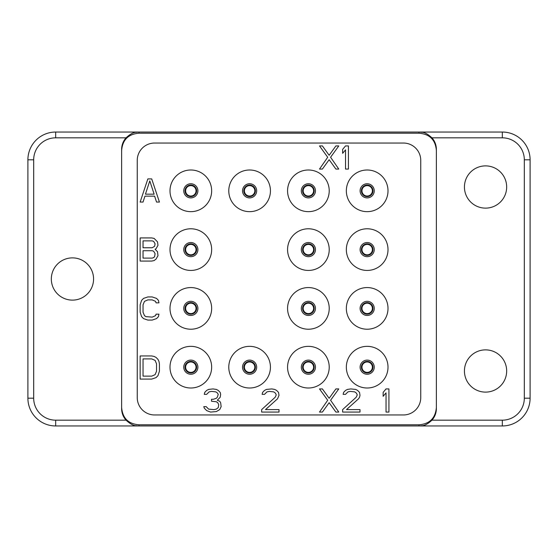 <?xml version="1.0" encoding="UTF-8"?>
<svg xmlns="http://www.w3.org/2000/svg" width="558" height="558" viewBox="0 0 558 558"><rect width="100%" height="100%" fill="white"/><g stroke="black" fill="none" stroke-linecap="round" stroke-linejoin="round"><path stroke-width="0.84" d="M138.984 133.202L138.984 132.044L55.674 132.044A27.774 27.774 0 0 0 27.9 159.811L27.9 398.189A27.774 27.774 0 0 0 55.674 425.956L502.326 425.956A27.774 27.774 0 0 0 530.1 398.189L530.1 159.811A27.774 27.774 0 0 0 502.326 132.044L419.016 132.044L419.016 133.202L138.984 133.202C128.298 134.08 122.509 139.87 121.63 150.555L121.63 407.445C122.509 418.13 128.298 423.92 138.984 424.798L419.016 424.798C429.702 423.92 435.491 418.13 436.37 407.445L436.37 408.602C436.328 413.004 434.856 416.861 431.955 420.174L502.326 420.174A21.985 21.985 0 0 0 524.318 398.189L524.318 159.811A21.985 21.985 0 0 0 502.326 137.826L431.955 137.826C434.856 141.139 436.328 144.996 436.37 149.398L436.37 408.602L436.37 149.398A17.354 17.354 0 0 0 436.168 146.733A17.354 17.354 0 0 1 436.37 149.398L436.37 150.555C435.491 139.87 429.702 134.08 419.016 133.202M138.984 132.044L419.016 132.044M137.603 132.044C136.836 132.797 133.962 130.551 126.045 137.826L55.674 137.826L55.674 132.044A27.774 27.774 0 0 0 27.9 159.811L33.682 159.811L33.682 398.189A21.985 21.985 0 0 0 55.674 420.174L126.045 420.174C123.144 416.861 121.672 413.004 121.63 408.602A17.354 17.354 0 0 0 121.832 411.267A17.354 17.354 0 0 1 121.63 408.602L121.63 407.445M121.832 146.733A17.354 17.354 0 0 0 121.63 149.398C121.672 144.996 123.144 141.139 126.045 137.826M93.57 279A21.12 21.12 0 0 1 72.449 300.12A21.12 21.12 0 0 1 51.329 279A21.12 21.12 0 0 1 72.449 257.88A21.12 21.12 0 0 1 93.57 279M126.045 420.174C134.039 427.484 136.822 425.182 137.603 425.956M420.397 425.956C421.164 425.203 424.038 427.449 431.955 420.174M506.671 370.993A21.12 21.12 0 0 1 485.551 392.114A21.12 21.12 0 0 1 464.43 370.993A21.12 21.12 0 0 1 485.551 349.873A21.12 21.12 0 0 1 506.671 370.993M506.671 187.007A21.12 21.12 0 0 1 485.551 208.127A21.12 21.12 0 0 1 464.43 187.007A21.12 21.12 0 0 1 485.551 165.886A21.12 21.12 0 0 1 506.671 187.007M431.955 137.826C423.961 130.516 421.178 132.818 420.397 132.044M433.35 139.619A17.354 17.354 0 0 0 432.61 138.614A17.354 17.354 0 0 1 433.35 139.619M125.39 138.614A17.354 17.354 0 0 0 124.65 139.619M124.65 418.381A17.354 17.354 0 0 0 125.39 419.386A17.354 17.354 0 0 1 124.65 418.381M432.61 419.386A17.354 17.354 0 0 0 433.35 418.381M436.168 411.267A17.354 17.354 0 0 0 436.37 408.602M121.63 149.398L121.63 150.555L121.63 149.398M190.829 185.619A5.21 5.21 0 0 0 185.619 190.829A5.21 5.21 0 0 0 190.829 196.032A5.21 5.21 0 0 0 196.032 190.829A5.21 5.21 0 0 0 190.829 185.619A5.21 5.21 0 0 1 196.032 190.829A5.21 5.21 0 0 1 190.829 196.032A5.21 5.21 0 0 1 185.619 190.829A5.21 5.21 0 0 1 190.829 185.619M190.829 185.04A5.782 5.782 0 0 0 185.04 190.829A5.782 5.782 0 0 0 190.829 196.611A5.782 5.782 0 0 0 196.611 190.829A5.782 5.782 0 0 0 190.829 185.04A5.782 5.782 0 0 1 196.611 190.829A5.782 5.782 0 0 1 190.829 196.611A5.782 5.782 0 0 1 185.04 190.829A5.782 5.782 0 0 1 190.829 185.04M190.829 211.656A20.827 20.827 0 0 1 169.995 190.829A20.827 20.827 0 0 1 190.829 169.995A20.827 20.827 0 0 1 211.656 190.829A20.827 20.827 0 0 1 190.829 211.656M137.247 397.61L137.247 160.39A17.354 17.354 0 0 1 154.608 143.036L403.392 143.036A17.354 17.354 0 0 1 420.753 160.39L420.753 397.61A17.354 17.354 0 0 1 403.392 414.964L154.608 414.964A17.354 17.354 0 0 1 137.247 397.61M367.171 346.344A20.827 20.827 0 0 1 388.005 367.171A20.827 20.827 0 0 1 367.171 388.005A20.827 20.827 0 0 1 346.344 367.171A20.827 20.827 0 0 1 367.171 346.344M367.171 287.565A20.827 20.827 0 0 1 388.005 308.393A20.827 20.827 0 0 1 367.171 329.22A20.827 20.827 0 0 1 346.344 308.393A20.827 20.827 0 0 1 367.171 287.565M367.171 228.78A20.827 20.827 0 0 1 388.005 249.607A20.827 20.827 0 0 1 367.171 270.435A20.827 20.827 0 0 1 346.344 249.607A20.827 20.827 0 0 1 367.171 228.78M367.171 169.995A20.827 20.827 0 0 1 388.005 190.829A20.827 20.827 0 0 1 367.171 211.656A20.827 20.827 0 0 1 346.344 190.829A20.827 20.827 0 0 1 367.171 169.995M308.393 346.344A20.827 20.827 0 0 1 329.22 367.171A20.827 20.827 0 0 1 308.393 388.005A20.827 20.827 0 0 1 287.565 367.171A20.827 20.827 0 0 1 308.393 346.344M308.393 287.565A20.827 20.827 0 0 1 329.22 308.393A20.827 20.827 0 0 1 308.393 329.22A20.827 20.827 0 0 1 287.565 308.393A20.827 20.827 0 0 1 308.393 287.565M308.393 228.78A20.827 20.827 0 0 1 329.22 249.607A20.827 20.827 0 0 1 308.393 270.435A20.827 20.827 0 0 1 287.565 249.607A20.827 20.827 0 0 1 308.393 228.78M308.393 169.995A20.827 20.827 0 0 1 329.22 190.829A20.827 20.827 0 0 1 308.393 211.656A20.827 20.827 0 0 1 287.565 190.829A20.827 20.827 0 0 1 308.393 169.995M249.607 346.344A20.827 20.827 0 0 1 270.435 367.171A20.827 20.827 0 0 1 249.607 388.005A20.827 20.827 0 0 1 228.78 367.171A20.827 20.827 0 0 1 249.607 346.344M249.607 169.995A20.827 20.827 0 0 1 270.435 190.829A20.827 20.827 0 0 1 249.607 211.656A20.827 20.827 0 0 1 228.78 190.829A20.827 20.827 0 0 1 249.607 169.995M190.829 346.344A20.827 20.827 0 0 1 211.656 367.171A20.827 20.827 0 0 1 190.829 388.005A20.827 20.827 0 0 1 169.995 367.171A20.827 20.827 0 0 1 190.829 346.344M190.829 287.565A20.827 20.827 0 0 1 211.656 308.393A20.827 20.827 0 0 1 190.829 329.22A20.827 20.827 0 0 1 169.995 308.393A20.827 20.827 0 0 1 190.829 287.565M190.829 228.78A20.827 20.827 0 0 1 211.656 249.607A20.827 20.827 0 0 1 190.829 270.435A20.827 20.827 0 0 1 169.995 249.607A20.827 20.827 0 0 1 190.829 228.78M436.37 150.555L436.37 407.445M367.171 361.389A5.782 5.782 0 0 1 372.96 367.171A5.782 5.782 0 0 1 367.171 372.96A5.782 5.782 0 0 1 361.389 367.171A5.782 5.782 0 0 1 367.171 361.389M367.171 361.968A5.21 5.21 0 0 1 372.381 367.171A5.21 5.21 0 0 1 367.171 372.381A5.21 5.21 0 0 1 361.968 367.171A5.21 5.21 0 0 1 367.171 361.968M367.171 302.603A5.782 5.782 0 0 1 372.96 308.393A5.782 5.782 0 0 1 367.171 314.175A5.782 5.782 0 0 1 361.389 308.393A5.782 5.782 0 0 1 367.171 302.603A5.782 5.782 0 0 0 361.389 308.393A5.782 5.782 0 0 0 367.171 314.175A5.782 5.782 0 0 1 361.389 308.393A5.782 5.782 0 0 1 367.171 302.603M367.171 303.182A5.21 5.21 0 0 1 372.381 308.393A5.21 5.21 0 0 1 367.171 313.596A5.21 5.21 0 0 1 361.968 308.393A5.21 5.21 0 0 1 367.171 303.182M367.171 243.825A5.782 5.782 0 0 1 372.96 249.607A5.782 5.782 0 0 1 367.171 255.397A5.782 5.782 0 0 1 361.389 249.607A5.782 5.782 0 0 1 367.171 243.825A5.782 5.782 0 0 0 361.389 249.607A5.782 5.782 0 0 0 367.171 255.397A5.782 5.782 0 0 1 361.389 249.607A5.782 5.782 0 0 1 367.171 243.825M367.171 244.404A5.21 5.21 0 0 1 372.381 249.607A5.21 5.21 0 0 1 367.171 254.818A5.21 5.21 0 0 1 361.968 249.607A5.21 5.21 0 0 1 367.171 244.404M367.171 185.04A5.782 5.782 0 0 1 372.96 190.829A5.782 5.782 0 0 1 367.171 196.611A5.782 5.782 0 0 1 361.389 190.829A5.782 5.782 0 0 1 367.171 185.04M367.171 185.619A5.21 5.21 0 0 1 372.381 190.829A5.21 5.21 0 0 1 367.171 196.032A5.21 5.21 0 0 1 361.968 190.829A5.21 5.21 0 0 1 367.171 185.619M308.393 361.389A5.782 5.782 0 0 1 314.175 367.171A5.782 5.782 0 0 1 308.393 372.96A5.782 5.782 0 0 1 302.603 367.171A5.782 5.782 0 0 1 308.393 361.389M308.393 361.968A5.21 5.21 0 0 1 313.596 367.171A5.21 5.21 0 0 1 308.393 372.381A5.21 5.21 0 0 1 303.182 367.171A5.21 5.21 0 0 1 308.393 361.968M308.393 302.603A5.782 5.782 0 0 1 314.175 308.393A5.782 5.782 0 0 1 308.393 314.175A5.782 5.782 0 0 1 302.603 308.393A5.782 5.782 0 0 1 308.393 302.603A5.782 5.782 0 0 0 302.603 308.393A5.782 5.782 0 0 0 308.393 314.175A5.782 5.782 0 0 1 302.603 308.393A5.782 5.782 0 0 1 308.393 302.603M308.393 303.182A5.21 5.21 0 0 1 313.596 308.393A5.21 5.21 0 0 1 308.393 313.596A5.21 5.21 0 0 1 303.182 308.393A5.21 5.21 0 0 1 308.393 303.182M308.393 243.825A5.782 5.782 0 0 1 314.175 249.607A5.782 5.782 0 0 1 308.393 255.397A5.782 5.782 0 0 1 302.603 249.607A5.782 5.782 0 0 1 308.393 243.825A5.782 5.782 0 0 0 302.603 249.607A5.782 5.782 0 0 0 308.393 255.397A5.782 5.782 0 0 1 302.603 249.607A5.782 5.782 0 0 1 308.393 243.825M308.393 244.404A5.21 5.21 0 0 1 313.596 249.607A5.21 5.21 0 0 1 308.393 254.818A5.21 5.21 0 0 1 303.182 249.607A5.21 5.21 0 0 1 308.393 244.404M308.393 185.04A5.782 5.782 0 0 1 314.175 190.829A5.782 5.782 0 0 1 308.393 196.611A5.782 5.782 0 0 1 302.603 190.829A5.782 5.782 0 0 1 308.393 185.04M308.393 185.619A5.21 5.21 0 0 1 313.596 190.829A5.21 5.21 0 0 1 308.393 196.032A5.21 5.21 0 0 1 303.182 190.829A5.21 5.21 0 0 1 308.393 185.619M249.607 361.389A5.782 5.782 0 0 1 255.397 367.171A5.782 5.782 0 0 1 249.607 372.96A5.782 5.782 0 0 1 243.825 367.171A5.782 5.782 0 0 1 249.607 361.389M249.607 361.968A5.21 5.21 0 0 1 254.818 367.171A5.21 5.21 0 0 1 249.607 372.381A5.21 5.21 0 0 1 244.404 367.171A5.21 5.21 0 0 1 249.607 361.968M249.607 185.04A5.782 5.782 0 0 1 255.397 190.829A5.782 5.782 0 0 1 249.607 196.611A5.782 5.782 0 0 1 243.825 190.829A5.782 5.782 0 0 1 249.607 185.04M249.607 185.619A5.21 5.21 0 0 1 254.818 190.829A5.21 5.21 0 0 1 249.607 196.032A5.21 5.21 0 0 1 244.404 190.829A5.21 5.21 0 0 1 249.607 185.619M190.829 361.389A5.782 5.782 0 0 1 196.611 367.171A5.782 5.782 0 0 1 190.829 372.96A5.782 5.782 0 0 1 185.04 367.171A5.782 5.782 0 0 1 190.829 361.389M190.829 361.968A5.21 5.21 0 0 1 196.032 367.171A5.21 5.21 0 0 1 190.829 372.381A5.21 5.21 0 0 1 185.619 367.171A5.21 5.21 0 0 1 190.829 361.968M190.829 302.603A5.782 5.782 0 0 1 196.611 308.393A5.782 5.782 0 0 1 190.829 314.175A5.782 5.782 0 0 1 185.04 308.393A5.782 5.782 0 0 1 190.829 302.603A5.782 5.782 0 0 0 185.04 308.393A5.782 5.782 0 0 0 190.829 314.175A5.782 5.782 0 0 1 185.04 308.393A5.782 5.782 0 0 1 190.829 302.603M190.829 303.182A5.21 5.21 0 0 1 196.032 308.393A5.21 5.21 0 0 1 190.829 313.596A5.21 5.21 0 0 1 185.619 308.393A5.21 5.21 0 0 1 190.829 303.182M190.829 243.825A5.782 5.782 0 0 1 196.611 249.607A5.782 5.782 0 0 1 190.829 255.397A5.782 5.782 0 0 1 185.04 249.607A5.782 5.782 0 0 1 190.829 243.825A5.782 5.782 0 0 0 185.04 249.607A5.782 5.782 0 0 0 190.829 255.397A5.782 5.782 0 0 1 185.04 249.607A5.782 5.782 0 0 1 190.829 243.825M190.829 244.404A5.21 5.21 0 0 1 196.032 249.607A5.21 5.21 0 0 1 190.829 254.818A5.21 5.21 0 0 1 185.619 249.607A5.21 5.21 0 0 1 190.829 244.404M154.127 260.572L156.052 259.093L157.984 255.648L157.502 251.707L155.089 249.245L156.052 248.756L157.984 245.311L157.502 241.858L154.127 238.412L151.713 237.924L140.142 237.924L140.142 261.067L151.713 261.067L154.127 260.572M143.036 240.875L152.195 240.875L153.645 241.37L155.089 243.832L154.608 246.294L152.195 247.773L143.036 247.773L143.036 240.875M155.089 253.681L154.608 256.631L153.645 257.615L152.195 258.11L143.036 258.11L143.036 250.723L152.195 250.723L153.645 251.219L155.089 253.681M143.518 318.604L147.856 320.076L152.195 320.076L156.533 318.604L158.465 316.63L158.946 314.168L156.052 314.168L155.57 315.647L152.195 317.125L145.931 316.63L144.48 315.647L143.036 312.201L143.036 304.814L144.48 301.369L147.856 299.89L152.195 299.89L155.57 301.369L156.052 302.848L158.946 302.848L158.465 300.385L156.533 298.411L152.195 296.933L147.856 296.933L143.518 298.411L141.593 300.385L140.142 304.814L140.142 312.201L141.593 316.63L143.518 318.604M154.127 356.443L151.713 355.948L140.142 355.948L140.142 379.091L151.713 379.091L156.052 377.613L157.984 375.646L159.428 371.216L159.428 363.83L158.946 361.368L157.984 359.394L156.052 357.427L154.127 356.443M143.036 358.906L151.713 358.906L155.089 360.384L156.533 363.83L156.533 371.216L155.089 374.662L151.713 376.141L143.036 376.141L143.036 358.906M204.27 408.135L206.676 410.597L210.533 412.069L216.323 411.581L219.699 409.607L221.142 406.656L220.661 402.716L219.699 401.237L217.285 400.253L220.18 397.296L220.661 394.346L220.18 392.379L218.248 390.405L216.323 389.421L212.947 388.926L208.608 389.421L206.676 390.405L204.751 392.379L204.27 394.346L206.676 394.346L209.09 391.883L211.503 391.388L215.841 391.883L217.285 392.867L218.248 394.346L217.285 397.296L216.323 398.286L213.428 399.27L211.503 399.27L211.503 401.237L216.323 401.732L217.766 402.716L218.729 404.683L218.248 407.64L216.323 409.119L213.909 409.607L208.608 409.119L206.195 406.656L203.789 406.656L204.27 408.135M335.895 412.069L338.783 412.069L330.587 400.253L338.783 388.926L335.895 388.926L329.143 398.286L322.391 388.926L319.497 388.926L327.699 400.253L319.497 412.069L322.391 412.069L329.143 402.716L335.895 412.069M330.587 157.251L338.783 145.931L335.895 145.931L329.143 155.284L322.391 145.931L319.497 145.931L327.699 157.251L319.497 169.074L322.391 169.074L329.143 159.714L335.895 169.074L338.783 169.074L330.587 157.251M262.609 392.379L262.127 394.346L264.534 394.346L266.947 391.883L269.361 391.388L273.699 391.883L275.143 392.867L276.105 394.346L276.105 395.329L275.143 397.296L261.646 409.607L261.646 412.069L279 412.069L279 409.607L265.503 409.607L277.556 398.775L279 395.329L278.519 392.379L276.587 390.405L274.662 389.421L271.767 388.926L266.466 389.421L264.534 390.405L262.609 392.379M388.926 412.069L388.926 388.926L386.038 388.926L383.144 392.379L383.144 396.313L386.038 392.867L386.038 412.069L388.926 412.069M151.713 178.909L147.856 178.909L140.142 202.052L143.036 202.052L144.961 196.144L154.608 196.144L156.533 202.052L159.428 202.052L151.713 178.909M149.788 180.876L154.127 194.17L145.45 194.17L149.788 180.876M342.64 409.607L342.64 412.069L360.001 412.069L360.001 409.607L346.497 409.607L358.557 398.775L359.519 397.296L360.001 395.329L359.519 392.379L357.587 390.405L355.662 389.421L350.843 388.926L347.467 389.421L345.535 390.405L343.609 392.379L343.128 394.346L345.535 394.346L347.948 391.883L350.354 391.388L354.7 391.883L356.144 392.867L357.106 394.346L357.106 395.329L356.144 397.296L342.64 409.607M348.429 169.074L348.429 145.931L345.535 145.931L342.64 149.377L342.64 153.317L345.535 149.865L345.535 169.074L348.429 169.074M55.674 137.826A21.985 21.985 0 0 0 33.682 159.811M55.674 420.174L55.674 425.956M138.984 425.956L138.984 424.798M419.016 424.798L419.016 425.956M502.326 137.826L502.326 132.044M524.318 159.811L530.1 159.811M33.682 398.189L27.9 398.189M190.829 183.756A7.073 7.073 0 0 0 183.756 190.829A7.073 7.073 0 0 0 190.829 197.895A7.073 7.073 0 0 0 197.895 190.829A7.073 7.073 0 0 0 190.829 183.756M367.171 360.105A7.073 7.073 0 0 0 360.105 367.171A7.073 7.073 0 0 0 367.171 374.244A7.073 7.073 0 0 0 374.244 367.171A7.073 7.073 0 0 0 367.171 360.105M367.171 301.32A7.073 7.073 0 0 0 360.105 308.393A7.073 7.073 0 0 0 367.171 315.465A7.073 7.073 0 0 0 374.244 308.393A7.073 7.073 0 0 0 367.171 301.32M367.171 242.535A7.073 7.073 0 0 0 360.105 249.607A7.073 7.073 0 0 0 367.171 256.68A7.073 7.073 0 0 0 374.244 249.607A7.073 7.073 0 0 0 367.171 242.535M367.171 183.756A7.073 7.073 0 0 0 360.105 190.829A7.073 7.073 0 0 0 367.171 197.895A7.073 7.073 0 0 0 374.244 190.829A7.073 7.073 0 0 0 367.171 183.756M308.393 360.105A7.073 7.073 0 0 0 301.32 367.171A7.073 7.073 0 0 0 308.393 374.244A7.073 7.073 0 0 0 315.465 367.171A7.073 7.073 0 0 0 308.393 360.105M308.393 301.32A7.073 7.073 0 0 0 301.32 308.393A7.073 7.073 0 0 0 308.393 315.465A7.073 7.073 0 0 0 315.465 308.393A7.073 7.073 0 0 0 308.393 301.32M308.393 242.535A7.073 7.073 0 0 0 301.32 249.607A7.073 7.073 0 0 0 308.393 256.68A7.073 7.073 0 0 0 315.465 249.607A7.073 7.073 0 0 0 308.393 242.535M308.393 183.756A7.073 7.073 0 0 0 301.32 190.829A7.073 7.073 0 0 0 308.393 197.895A7.073 7.073 0 0 0 315.465 190.829A7.073 7.073 0 0 0 308.393 183.756M249.607 360.105A7.073 7.073 0 0 0 242.535 367.171A7.073 7.073 0 0 0 249.607 374.244A7.073 7.073 0 0 0 256.68 367.171A7.073 7.073 0 0 0 249.607 360.105M249.607 183.756A7.073 7.073 0 0 0 242.535 190.829A7.073 7.073 0 0 0 249.607 197.895A7.073 7.073 0 0 0 256.68 190.829A7.073 7.073 0 0 0 249.607 183.756M190.829 360.105A7.073 7.073 0 0 0 183.756 367.171A7.073 7.073 0 0 0 190.829 374.244A7.073 7.073 0 0 0 197.895 367.171A7.073 7.073 0 0 0 190.829 360.105M190.829 301.32A7.073 7.073 0 0 0 183.756 308.393A7.073 7.073 0 0 0 190.829 315.465A7.073 7.073 0 0 0 197.895 308.393A7.073 7.073 0 0 0 190.829 301.32M190.829 242.535A7.073 7.073 0 0 0 183.756 249.607A7.073 7.073 0 0 0 190.829 256.68A7.073 7.073 0 0 0 197.895 249.607A7.073 7.073 0 0 0 190.829 242.535M502.326 420.174L502.326 425.956A27.774 27.774 0 0 0 530.1 398.189L524.318 398.189"/></g></svg>
